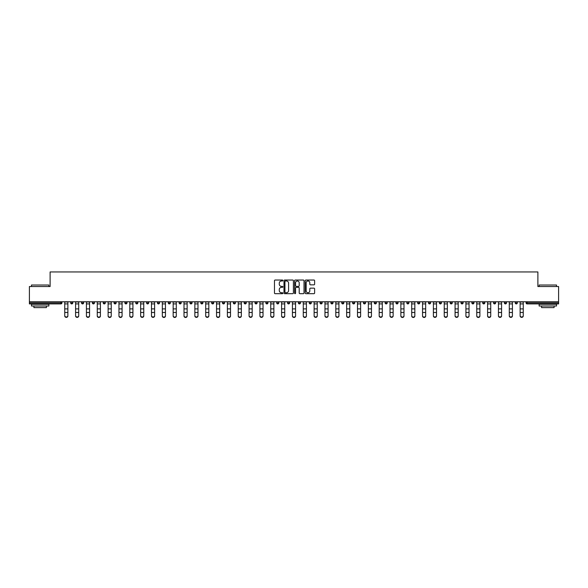 <?xml version="1.0" encoding="UTF-8"?>
<svg xmlns="http://www.w3.org/2000/svg" width="588" height="588" viewBox="0 0 588 588"><rect width="100%" height="100%" fill="white"/><g stroke="black" fill="none" stroke-linecap="round" stroke-linejoin="round"><path stroke-width="0.88" d="M282.879 280.513A0.478 0.478 0 0 0 282.402 280.035L275.155 280.035A0.684 0.684 0 0 0 274.471 280.719L274.471 292.993A0.684 0.684 0 0 0 275.155 293.677L282.402 293.677A0.478 0.478 0 0 0 282.879 293.199A0.478 0.478 0 0 0 282.402 292.721L281.461 292.721A2.183 2.183 0 0 1 279.278 290.538L279.278 289.516A2.183 2.183 0 0 1 281.461 287.334L282.402 287.334A0.478 0.478 0 0 0 282.879 286.856A0.478 0.478 0 0 0 282.402 286.378L281.461 286.378A2.183 2.183 0 0 1 279.278 284.195L279.278 283.173A2.183 2.183 0 0 1 281.461 280.99L282.402 280.99A0.478 0.478 0 0 0 282.879 280.513M313.941 284.842A0.684 0.684 0 0 0 314.617 284.158L314.617 280.719A0.684 0.684 0 0 0 313.941 280.035L305.885 280.035A0.684 0.684 0 0 0 305.209 280.719L305.209 292.993A0.684 0.684 0 0 0 305.885 293.677L313.941 293.677A0.684 0.684 0 0 0 314.617 292.993L314.617 288.833A0.684 0.684 0 0 0 313.941 288.149L310.493 288.149A0.684 0.684 0 0 0 309.81 288.833L309.81 290.898A1.823 1.823 0 0 1 307.987 292.721A1.823 1.823 0 0 1 306.164 290.898L306.164 282.813A1.823 1.823 0 0 1 307.987 280.99A1.823 1.823 0 0 1 309.81 282.813L309.81 284.158A0.684 0.684 0 0 0 310.493 284.842L313.941 284.842M29.4 301.762L29.4 286.54L50.112 286.54L50.112 271.95L537.888 271.95L537.888 286.54L558.6 286.54L558.6 301.762L29.4 301.762L29.4 302.879L60.887 302.879L60.887 301.762M293.405 280.719A0.684 0.684 0 0 0 292.721 280.035L284.673 280.035A0.684 0.684 0 0 0 283.989 280.719L283.989 292.993A0.684 0.684 0 0 0 284.673 293.677L292.721 293.677A0.684 0.684 0 0 0 293.405 292.993L293.405 280.719M295.279 280.035L303.327 280.035A0.684 0.684 0 0 1 304.011 280.719L304.011 292.993A0.684 0.684 0 0 1 303.327 293.677L299.887 293.677A0.684 0.684 0 0 1 299.204 292.993L299.204 288.017A0.684 0.684 0 0 0 298.52 287.334L296.234 287.334A0.684 0.684 0 0 0 295.551 288.017L295.551 293.199A0.478 0.478 0 0 1 295.073 293.677A0.478 0.478 0 0 1 294.595 293.199L294.595 280.719A0.684 0.684 0 0 1 295.279 280.035M61.931 301.762L61.931 302.879A1.044 1.044 0 0 1 60.887 303.915L29.4 303.915L29.4 302.879M558.6 301.762L558.6 303.915L527.113 303.915A1.044 1.044 0 0 1 526.069 302.879L526.069 301.762M70.685 302.879A1.044 1.044 0 0 0 71.729 303.915A1.044 1.044 0 0 0 72.772 302.879A1.044 1.044 0 0 1 71.729 303.915A1.044 1.044 0 0 0 72.772 302.879L72.772 301.762L72.772 302.879L70.685 302.879A1.044 1.044 0 0 0 71.729 303.915A1.044 1.044 0 0 1 70.685 302.879L70.685 301.762M60.887 303.915A1.044 1.044 0 0 0 61.931 302.879A1.044 1.044 0 0 1 60.887 303.915L60.887 302.879L61.931 302.879M81.526 301.762L81.526 302.879L81.526 301.762M83.614 301.762L83.614 302.879L83.614 301.762M92.367 302.879A1.044 1.044 0 0 0 93.411 303.915A1.044 1.044 0 0 0 94.455 302.879A1.044 1.044 0 0 1 93.411 303.915A1.044 1.044 0 0 0 94.455 302.879L94.455 301.762L94.455 302.879L92.367 302.879A1.044 1.044 0 0 0 93.411 303.915A1.044 1.044 0 0 1 92.367 302.879L92.367 301.762M103.216 301.762L103.216 302.879L103.216 301.762M105.296 301.762L105.296 302.879A1.044 1.044 0 0 1 104.252 303.915A1.044 1.044 0 0 1 103.216 302.879A1.044 1.044 0 0 0 104.252 303.915A1.044 1.044 0 0 0 105.296 302.879A1.044 1.044 0 0 1 104.252 303.915A1.044 1.044 0 0 1 103.216 302.879L105.296 302.879M114.057 302.879A1.044 1.044 0 0 0 115.101 303.915A1.044 1.044 0 0 0 116.137 302.879A1.044 1.044 0 0 1 115.101 303.915A1.044 1.044 0 0 0 116.137 302.879L116.137 301.762L116.137 302.879L114.057 302.879A1.044 1.044 0 0 0 115.101 303.915A1.044 1.044 0 0 1 114.057 302.879L114.057 301.762M126.986 301.762L126.986 302.879A1.044 1.044 0 0 1 125.942 303.915A1.044 1.044 0 0 1 124.899 302.879L124.899 301.762M136.784 303.915A1.044 1.044 0 0 0 137.827 302.879L137.827 301.762L137.827 302.879A1.044 1.044 0 0 1 136.784 303.915A1.044 1.044 0 0 1 135.74 302.879L135.74 301.762M148.668 301.762L148.668 302.879A1.044 1.044 0 0 1 147.625 303.915A1.044 1.044 0 0 1 146.581 302.879L146.581 301.762M159.51 301.762L159.51 302.879A1.044 1.044 0 0 1 158.466 303.915A1.044 1.044 0 0 1 157.422 302.879L157.422 301.762M169.307 303.915A1.044 1.044 0 0 0 170.351 302.879L170.351 301.762L170.351 302.879A1.044 1.044 0 0 1 169.307 303.915A1.044 1.044 0 0 1 168.271 302.879L168.271 301.762M181.192 301.762L181.192 302.879A1.044 1.044 0 0 1 180.156 303.915A1.044 1.044 0 0 1 179.112 302.879L179.112 301.762M189.953 301.762L189.953 302.879L189.953 301.762M192.041 301.762L192.041 302.879A1.044 1.044 0 0 1 190.997 303.915A1.044 1.044 0 0 1 189.953 302.879L192.041 302.879A1.044 1.044 0 0 1 190.997 303.915M202.882 301.762L202.882 302.879A1.044 1.044 0 0 1 201.838 303.915A1.044 1.044 0 0 1 200.795 302.879L200.795 301.762M213.723 301.762L213.723 302.879A1.044 1.044 0 0 1 212.68 303.915A1.044 1.044 0 0 1 211.636 302.879L211.636 301.762M224.565 301.762L224.565 302.879A1.044 1.044 0 0 1 223.521 303.915A1.044 1.044 0 0 1 222.484 302.879L222.484 301.762M233.326 301.762L233.326 302.879L233.326 301.762M235.406 301.762L235.406 302.879A1.044 1.044 0 0 1 234.369 303.915A1.044 1.044 0 0 1 233.326 302.879L235.406 302.879A1.044 1.044 0 0 1 234.369 303.915M245.211 303.915A1.044 1.044 0 0 0 246.254 302.879L246.254 301.762L246.254 302.879A1.044 1.044 0 0 1 245.211 303.915A1.044 1.044 0 0 1 244.167 302.879L244.167 301.762M257.096 301.762L257.096 302.879A1.044 1.044 0 0 1 256.052 303.915A1.044 1.044 0 0 1 255.008 302.879L255.008 301.762M267.937 301.762L267.937 302.879A1.044 1.044 0 0 1 266.893 303.915A1.044 1.044 0 0 1 265.849 302.879L265.849 301.762M276.691 301.762L276.691 302.879L276.691 301.762M278.778 301.762L278.778 302.879A1.044 1.044 0 0 1 277.734 303.915A1.044 1.044 0 0 1 276.691 302.879L278.778 302.879A1.044 1.044 0 0 1 277.734 303.915M287.539 301.762L287.539 302.879L287.539 301.762M289.619 301.762L289.619 302.879A1.044 1.044 0 0 1 288.576 303.915A1.044 1.044 0 0 1 287.539 302.879L289.619 302.879A1.044 1.044 0 0 1 288.576 303.915M298.381 301.762L298.381 302.879L298.381 301.762M300.461 301.762L300.461 302.879L300.461 301.762M309.222 301.762L309.222 302.879L309.222 301.762M311.309 301.762L311.309 302.879L311.309 301.762M322.151 301.762L322.151 302.879A1.044 1.044 0 0 1 321.107 303.915A1.044 1.044 0 0 1 320.063 302.879L320.063 301.762M332.992 301.762L332.992 302.879L330.904 302.879A1.044 1.044 0 0 0 331.948 303.915A1.044 1.044 0 0 1 330.904 302.879L330.904 301.762M343.833 301.762L343.833 302.879A1.044 1.044 0 0 1 342.789 303.915A1.044 1.044 0 0 1 341.746 302.879L341.746 301.762M352.594 301.762L352.594 302.879L352.594 301.762M354.674 301.762L354.674 302.879L354.674 301.762M365.515 301.762L365.515 302.879A1.044 1.044 0 0 1 364.479 303.915A1.044 1.044 0 0 1 363.435 302.879L363.435 301.762M376.364 301.762L376.364 302.879L374.277 302.879A1.044 1.044 0 0 0 375.32 303.915A1.044 1.044 0 0 1 374.277 302.879L374.277 301.762M387.205 301.762L387.205 302.879A1.044 1.044 0 0 1 386.162 303.915A1.044 1.044 0 0 1 385.118 302.879L385.118 301.762M398.047 301.762L398.047 302.879L395.959 302.879A1.044 1.044 0 0 0 397.003 303.915A1.044 1.044 0 0 1 395.959 302.879L395.959 301.762M408.888 301.762L408.888 302.879A1.044 1.044 0 0 1 407.844 303.915A1.044 1.044 0 0 1 406.808 302.879L406.808 301.762M419.729 301.762L419.729 302.879L417.649 302.879A1.044 1.044 0 0 0 418.693 303.915A1.044 1.044 0 0 1 417.649 302.879L417.649 301.762M430.578 301.762L430.578 302.879A1.044 1.044 0 0 1 429.534 303.915A1.044 1.044 0 0 1 428.49 302.879L428.49 301.762M441.419 301.762L441.419 302.879L439.332 302.879A1.044 1.044 0 0 0 440.375 303.915A1.044 1.044 0 0 1 439.332 302.879L439.332 301.762M452.26 301.762L452.26 302.879L450.173 302.879A1.044 1.044 0 0 0 451.216 303.915A1.044 1.044 0 0 1 450.173 302.879L450.173 301.762M463.101 301.762L463.101 302.879L461.014 302.879A1.044 1.044 0 0 0 462.058 303.915A1.044 1.044 0 0 1 461.014 302.879L461.014 301.762M473.943 301.762L473.943 302.879A1.044 1.044 0 0 1 472.899 303.915A1.044 1.044 0 0 1 471.863 302.879L471.863 301.762M484.784 301.762L484.784 302.879A1.044 1.044 0 0 1 483.748 303.915A1.044 1.044 0 0 1 482.704 302.879L482.704 301.762M495.633 301.762L495.633 302.879A1.044 1.044 0 0 1 494.589 303.915A1.044 1.044 0 0 1 493.545 302.879L493.545 301.762M506.474 301.762L506.474 302.879L504.386 302.879A1.044 1.044 0 0 0 505.43 303.915A1.044 1.044 0 0 1 504.386 302.879L504.386 301.762M517.315 301.762L517.315 302.879A1.044 1.044 0 0 1 516.271 303.915A1.044 1.044 0 0 1 515.228 302.879L515.228 301.762M82.57 303.915A1.044 1.044 0 0 1 81.526 302.879L83.614 302.879A1.044 1.044 0 0 1 82.57 303.915A1.044 1.044 0 0 0 83.614 302.879A1.044 1.044 0 0 1 82.57 303.915M299.424 303.915A1.044 1.044 0 0 1 298.381 302.879A1.044 1.044 0 0 0 299.424 303.915A1.044 1.044 0 0 0 300.461 302.879A1.044 1.044 0 0 1 299.424 303.915A1.044 1.044 0 0 1 298.381 302.879L300.461 302.879M310.266 303.915A1.044 1.044 0 0 1 309.222 302.879A1.044 1.044 0 0 0 310.266 303.915A1.044 1.044 0 0 0 311.309 302.879A1.044 1.044 0 0 1 310.266 303.915A1.044 1.044 0 0 1 309.222 302.879L311.309 302.879A1.044 1.044 0 0 1 310.266 303.915M332.992 302.879A1.044 1.044 0 0 1 331.948 303.915A1.044 1.044 0 0 0 332.992 302.879A1.044 1.044 0 0 1 331.948 303.915A1.044 1.044 0 0 1 330.904 302.879M353.631 303.915A1.044 1.044 0 0 1 352.594 302.879A1.044 1.044 0 0 0 353.631 303.915A1.044 1.044 0 0 0 354.674 302.879A1.044 1.044 0 0 1 353.631 303.915A1.044 1.044 0 0 1 352.594 302.879L354.674 302.879M375.32 303.915A1.044 1.044 0 0 0 376.364 302.879A1.044 1.044 0 0 1 375.32 303.915A1.044 1.044 0 0 1 374.277 302.879M398.047 302.879A1.044 1.044 0 0 1 397.003 303.915A1.044 1.044 0 0 0 398.047 302.879A1.044 1.044 0 0 1 397.003 303.915A1.044 1.044 0 0 1 395.959 302.879M418.693 303.915A1.044 1.044 0 0 0 419.729 302.879A1.044 1.044 0 0 1 418.693 303.915A1.044 1.044 0 0 1 417.649 302.879M429.534 303.915A1.044 1.044 0 0 0 430.578 302.879A1.044 1.044 0 0 1 429.534 303.915M440.375 303.915A1.044 1.044 0 0 0 441.419 302.879A1.044 1.044 0 0 1 440.375 303.915A1.044 1.044 0 0 1 439.332 302.879M451.216 303.915A1.044 1.044 0 0 0 452.26 302.879A1.044 1.044 0 0 1 451.216 303.915A1.044 1.044 0 0 1 450.173 302.879M462.058 303.915A1.044 1.044 0 0 0 463.101 302.879A1.044 1.044 0 0 1 462.058 303.915A1.044 1.044 0 0 1 461.014 302.879M494.589 303.915A1.044 1.044 0 0 0 495.633 302.879A1.044 1.044 0 0 1 494.589 303.915M506.474 302.879A1.044 1.044 0 0 1 505.43 303.915A1.044 1.044 0 0 0 506.474 302.879A1.044 1.044 0 0 1 505.43 303.915A1.044 1.044 0 0 1 504.386 302.879M285.423 280.99A0.478 0.478 0 0 0 284.945 281.468L284.945 292.243A0.478 0.478 0 0 0 285.423 292.721L286.407 292.721A2.183 2.183 0 0 0 288.59 290.538L288.59 283.173A2.183 2.183 0 0 0 286.407 280.99L285.423 280.99M299.204 282.85A1.823 1.823 0 0 0 297.374 281.02A1.823 1.823 0 0 0 295.551 282.85L295.551 285.695A0.684 0.684 0 0 0 296.234 286.378L298.52 286.378A0.684 0.684 0 0 0 299.204 285.695L299.204 282.85M64.746 312.86L64.746 315.675A1.566 1.419 0 0 0 67.87 315.675L67.87 316.05A1.566 1.419 180 0 1 64.746 316.05M67.87 315.675L67.87 301.762M64.746 315.675L64.746 301.762M31.487 285.011L48.863 285.011L31.487 285.011L31.487 286.54M48.863 306.003L31.487 306.003L31.487 304.268L48.863 304.268L48.863 306.003M46.43 306.003L46.43 307.605L33.92 307.605L33.92 306.003M539.137 285.011L556.513 285.011L539.137 285.011L539.137 286.54M556.513 306.003L539.137 306.003L539.137 304.268L556.513 304.268L556.513 306.003M554.08 306.003L554.08 307.605L541.57 307.605L541.57 306.003M75.587 312.86L75.587 315.675A1.566 1.419 0 0 0 78.711 315.675L78.711 316.05A1.566 1.419 180 0 1 75.587 316.05M86.429 312.86L86.429 315.675A1.566 1.419 0 0 0 89.552 315.675L89.552 316.05A1.566 1.419 180 0 1 86.429 316.05M97.27 312.86L97.27 315.675A1.566 1.419 0 0 0 100.401 315.675L100.401 316.05A1.566 1.419 180 0 1 97.27 316.05M108.111 312.86L108.111 315.675A1.566 1.419 0 0 0 111.242 315.675L111.242 316.05A1.566 1.419 180 0 1 108.111 316.05M118.952 312.86L118.952 315.675A1.566 1.419 0 0 0 122.083 315.675L122.083 316.05A1.566 1.419 180 0 1 118.952 316.05M78.711 315.675L78.711 301.762M75.587 315.675L75.587 301.762M89.552 315.675L89.552 301.762M86.429 315.675L86.429 301.762M100.401 315.675L100.401 301.762M97.27 315.675L97.27 301.762M111.242 315.675L111.242 301.762M108.111 315.675L108.111 301.762M122.083 315.675L122.083 301.762M118.952 315.675L118.952 301.762M129.801 312.86L129.801 315.675A1.566 1.419 0 0 0 132.925 315.675L132.925 316.05A1.566 1.419 180 0 1 129.801 316.05M132.925 315.675L132.925 301.762M129.801 315.675L129.801 301.762M140.642 312.86L140.642 315.675A1.566 1.419 0 0 0 143.766 315.675L143.766 316.05A1.566 1.419 180 0 1 140.642 316.05M143.766 315.675L143.766 301.762M140.642 315.675L140.642 301.762M151.483 312.86L151.483 315.675A1.566 1.419 0 0 0 154.607 315.675L154.607 316.05A1.566 1.419 180 0 1 151.483 316.05M154.607 315.675L154.607 301.762M151.483 315.675L151.483 301.762M162.325 312.86L162.325 315.675A1.566 1.419 0 0 0 165.456 315.675L165.456 316.05A1.566 1.419 180 0 1 162.325 316.05M165.456 315.675L165.456 301.762M162.325 315.675L162.325 301.762M173.166 312.86L173.166 315.675A1.566 1.419 0 0 0 176.297 315.675L176.297 316.05A1.566 1.419 180 0 1 173.166 316.05M176.297 315.675L176.297 301.762M173.166 315.675L173.166 301.762M184.007 312.86L184.007 315.675A1.566 1.419 0 0 0 187.138 315.675L187.138 316.05A1.566 1.419 180 0 1 184.007 316.05M187.138 315.675L187.138 301.762M184.007 315.675L184.007 301.762M194.856 312.86L194.856 315.675A1.566 1.419 0 0 0 197.98 315.675L197.98 316.05A1.566 1.419 180 0 1 194.856 316.05M197.98 315.675L197.98 301.762M194.856 315.675L194.856 301.762M205.697 312.86L205.697 315.675A1.566 1.419 0 0 0 208.821 315.675L208.821 316.05A1.566 1.419 180 0 1 205.697 316.05M208.821 315.675L208.821 301.762M205.697 315.675L205.697 301.762M216.538 312.86L216.538 315.675A1.566 1.419 0 0 0 219.669 315.675L219.669 316.05A1.566 1.419 180 0 1 216.538 316.05M219.669 315.675L219.669 301.762M216.538 315.675L216.538 301.762M227.38 312.86L227.38 315.675A1.566 1.419 0 0 0 230.511 315.675L230.511 316.05A1.566 1.419 180 0 1 227.38 316.05M230.511 315.675L230.511 301.762M227.38 315.675L227.38 301.762M238.221 312.86L238.221 315.675A1.566 1.419 0 0 0 241.352 315.675L241.352 316.05A1.566 1.419 180 0 1 238.221 316.05M241.352 316.05L241.352 301.762M238.221 315.675L238.221 301.762M249.069 312.86L249.069 315.675A1.566 1.419 0 0 0 252.193 315.675L252.193 316.05A1.566 1.419 180 0 1 249.069 316.05M252.193 315.675L252.193 301.762M249.069 315.675L249.069 301.762M259.911 312.86L259.911 315.675A1.566 1.419 0 0 0 263.034 315.675L263.034 316.05A1.566 1.419 180 0 1 259.911 316.05M263.034 316.05L263.034 301.762M259.911 315.675L259.911 301.762M270.752 312.86L270.752 315.675A1.566 1.419 0 0 0 273.876 315.675L273.876 316.05A1.566 1.419 180 0 1 270.752 316.05M273.876 316.05L273.876 301.762M270.752 315.675L270.752 301.762M281.593 312.86L281.593 315.675A1.566 1.419 0 0 0 284.724 315.675L284.724 316.05A1.566 1.419 180 0 1 281.593 316.05M284.724 315.675L284.724 301.762M281.593 315.675L281.593 301.762M292.434 312.86L292.434 315.675A1.566 1.419 0 0 0 295.566 315.675L295.566 316.05A1.566 1.419 180 0 1 292.434 316.05M295.566 315.675L295.566 301.762M292.434 315.675L292.434 301.762M303.276 312.86L303.276 315.675A1.566 1.419 0 0 0 306.407 315.675L306.407 316.05A1.566 1.419 180 0 1 303.276 316.05M306.407 315.675L306.407 301.762M303.276 315.675L303.276 301.762M314.124 312.86L314.124 315.675A1.566 1.419 0 0 0 317.248 315.675L317.248 316.05A1.566 1.419 180 0 1 314.124 316.05M317.248 316.05L317.248 301.762M314.124 315.675L314.124 301.762M324.966 312.86L324.966 315.675A1.566 1.419 0 0 0 328.089 315.675L328.089 316.05A1.566 1.419 180 0 1 324.966 316.05M328.089 315.675L328.089 301.762M324.966 315.675L324.966 301.762M335.807 312.86L335.807 315.675A1.566 1.419 0 0 0 338.931 315.675L338.931 316.05A1.566 1.419 180 0 1 335.807 316.05M338.931 316.05L338.931 301.762M335.807 315.675L335.807 301.762M346.648 312.86L346.648 315.675A1.566 1.419 0 0 0 349.779 315.675L349.779 316.05A1.566 1.419 180 0 1 346.648 316.05M349.779 316.05L349.779 301.762M346.648 315.675L346.648 301.762M357.489 312.86L357.489 315.675A1.566 1.419 0 0 0 360.62 315.675L360.62 316.05A1.566 1.419 180 0 1 357.489 316.05M360.62 315.675L360.62 301.762M357.489 315.675L357.489 301.762M368.331 312.86L368.331 315.675A1.566 1.419 0 0 0 371.462 315.675L371.462 316.05A1.566 1.419 180 0 1 368.331 316.05M371.462 316.05L371.462 301.762M368.331 315.675L368.331 301.762M379.179 312.86L379.179 315.675A1.566 1.419 0 0 0 382.303 315.675L382.303 316.05A1.566 1.419 180 0 1 379.179 316.05M382.303 315.675L382.303 301.762M379.179 315.675L379.179 301.762M390.02 312.86L390.02 315.675A1.566 1.419 0 0 0 393.144 315.675L393.144 316.05A1.566 1.419 180 0 1 390.02 316.05M393.144 315.675L393.144 301.762M390.02 315.675L390.02 301.762M400.862 312.86L400.862 315.675A1.566 1.419 0 0 0 403.993 315.675L403.993 316.05A1.566 1.419 180 0 1 400.862 316.05M403.993 315.675L403.993 301.762M400.862 315.675L400.862 301.762M411.703 312.86L411.703 315.675A1.566 1.419 0 0 0 414.834 315.675L414.834 316.05A1.566 1.419 180 0 1 411.703 316.05M414.834 316.05L414.834 301.762M411.703 315.675L411.703 301.762M422.544 312.86L422.544 315.675A1.566 1.419 0 0 0 425.675 315.675L425.675 316.05A1.566 1.419 180 0 1 422.544 316.05M425.675 315.675L425.675 301.762M422.544 315.675L422.544 301.762M433.393 312.86L433.393 315.675A1.566 1.419 0 0 0 436.516 315.675L436.516 316.05A1.566 1.419 180 0 1 433.393 316.05M436.516 315.675L436.516 301.762M433.393 315.675L433.393 301.762M444.234 312.86L444.234 315.675A1.566 1.419 0 0 0 447.358 315.675L447.358 316.05A1.566 1.419 180 0 1 444.234 316.05M447.358 315.675L447.358 301.762M444.234 315.675L444.234 301.762M455.075 312.86L455.075 315.675A1.566 1.419 0 0 0 458.199 315.675L458.199 316.05A1.566 1.419 180 0 1 455.075 316.05M458.199 316.05L458.199 301.762M455.075 315.675L455.075 301.762M465.916 312.86L465.916 315.675A1.566 1.419 0 0 0 469.048 315.675L469.048 316.05A1.566 1.419 180 0 1 465.916 316.05M469.048 315.675L469.048 301.762M465.916 315.675L465.916 301.762M476.758 312.86L476.758 315.675A1.566 1.419 0 0 0 479.889 315.675L479.889 316.05A1.566 1.419 180 0 1 476.758 316.05M479.889 315.675L479.889 301.762M476.758 315.675L476.758 301.762M487.599 312.86L487.599 315.675A1.566 1.419 0 0 0 490.73 315.675L490.73 316.05A1.566 1.419 180 0 1 487.599 316.05M490.73 315.675L490.73 301.762M487.599 315.675L487.599 301.762M498.448 312.86L498.448 315.675A1.566 1.419 0 0 0 501.571 315.675L501.571 316.05A1.566 1.419 180 0 1 498.448 316.05M501.571 316.05L501.571 301.762M498.448 315.675L498.448 301.762M509.289 312.86L509.289 315.675A1.566 1.419 0 0 0 512.413 315.675L512.413 316.05A1.566 1.419 180 0 1 509.289 316.05M512.413 315.675L512.413 301.762M509.289 315.675L509.289 301.762M520.13 312.86L520.13 315.675A1.566 1.419 0 0 0 523.254 315.675L523.254 316.05A1.566 1.419 180 0 1 520.13 316.05M523.254 315.675L523.254 301.762M520.13 315.675L520.13 301.762M527.113 301.762L527.113 302.879L558.6 302.879M526.069 302.879L527.113 302.879L527.113 303.915M125.942 303.915A1.044 1.044 0 0 0 126.986 302.879L124.899 302.879M137.827 302.879L135.74 302.879M147.625 303.915A1.044 1.044 0 0 0 148.668 302.879L146.581 302.879M158.466 303.915A1.044 1.044 0 0 0 159.51 302.879L157.422 302.879M170.351 302.879L168.271 302.879M180.156 303.915A1.044 1.044 0 0 0 181.192 302.879L179.112 302.879M201.838 303.915A1.044 1.044 0 0 0 202.882 302.879L200.795 302.879M212.68 303.915A1.044 1.044 0 0 0 213.723 302.879L211.636 302.879M223.521 303.915A1.044 1.044 0 0 0 224.565 302.879L222.484 302.879M246.254 302.879L244.167 302.879M256.052 303.915A1.044 1.044 0 0 0 257.096 302.879L255.008 302.879M266.893 303.915A1.044 1.044 0 0 0 267.937 302.879L265.849 302.879M321.107 303.915A1.044 1.044 0 0 0 322.151 302.879L320.063 302.879M342.789 303.915A1.044 1.044 0 0 0 343.833 302.879L341.746 302.879M364.479 303.915A1.044 1.044 0 0 0 365.515 302.879L363.435 302.879M386.162 303.915A1.044 1.044 0 0 0 387.205 302.879L385.118 302.879M407.844 303.915A1.044 1.044 0 0 0 408.888 302.879L406.808 302.879M430.578 302.879L428.49 302.879M472.899 303.915A1.044 1.044 0 0 0 473.943 302.879L471.863 302.879M483.748 303.915A1.044 1.044 0 0 0 484.784 302.879L482.704 302.879M495.633 302.879L493.545 302.879M516.271 303.915A1.044 1.044 0 0 0 517.315 302.879L515.228 302.879M64.746 308.891L67.87 308.891M64.746 312.478L67.87 312.478M64.746 303.915L67.87 303.915M64.746 301.975L67.87 301.975M75.587 308.891L78.711 308.891M75.587 312.478L78.711 312.478M75.587 303.915L78.711 303.915M75.587 301.975L78.711 301.975M86.429 308.891L89.552 308.891M86.429 312.478L89.552 312.478M86.429 303.915L89.552 303.915M86.429 301.975L89.552 301.975M97.27 308.891L100.401 308.891M97.27 312.478L100.401 312.478M97.27 303.915L100.401 303.915M97.27 301.975L100.401 301.975M108.111 308.891L111.242 308.891M108.111 312.478L111.242 312.478M108.111 303.915L111.242 303.915M108.111 301.975L111.242 301.975M118.952 308.891L122.083 308.891M118.952 312.478L122.083 312.478M118.952 303.915L122.083 303.915M118.952 301.975L122.083 301.975M129.801 308.891L132.925 308.891M129.801 312.478L132.925 312.478M129.801 303.915L132.925 303.915M129.801 301.975L132.925 301.975M140.642 308.891L143.766 308.891M140.642 312.478L143.766 312.478M140.642 303.915L143.766 303.915M140.642 301.975L143.766 301.975M151.483 308.891L154.607 308.891M151.483 312.478L154.607 312.478M151.483 303.915L154.607 303.915M151.483 301.975L154.607 301.975M162.325 308.891L165.456 308.891M162.325 312.478L165.456 312.478M162.325 303.915L165.456 303.915M162.325 301.975L165.456 301.975M173.166 308.891L176.297 308.891M173.166 312.478L176.297 312.478M173.166 303.915L176.297 303.915M173.166 301.975L176.297 301.975M184.007 308.891L187.138 308.891M184.007 312.478L187.138 312.478M184.007 303.915L187.138 303.915M184.007 301.975L187.138 301.975M194.856 308.891L197.98 308.891M194.856 312.478L197.98 312.478M194.856 303.915L197.98 303.915M194.856 301.975L197.98 301.975M205.697 308.891L208.821 308.891M205.697 312.478L208.821 312.478M205.697 303.915L208.821 303.915M205.697 301.975L208.821 301.975M216.538 308.891L219.669 308.891M216.538 312.478L219.669 312.478M216.538 303.915L219.669 303.915M216.538 301.975L219.669 301.975M227.38 308.891L230.511 308.891M227.38 312.478L230.511 312.478M227.38 303.915L230.511 303.915M227.38 301.975L230.511 301.975M238.221 308.891L241.352 308.891M238.221 312.478L241.352 312.478M238.221 303.915L241.352 303.915M238.221 301.975L241.352 301.975M249.069 308.891L252.193 308.891M249.069 312.478L252.193 312.478M249.069 303.915L252.193 303.915M249.069 301.975L252.193 301.975M259.911 308.891L263.034 308.891M259.911 312.478L263.034 312.478M259.911 303.915L263.034 303.915M259.911 301.975L263.034 301.975M270.752 308.891L273.876 308.891M270.752 312.478L273.876 312.478M270.752 303.915L273.876 303.915M270.752 301.975L273.876 301.975M281.593 308.891L284.724 308.891M281.593 312.478L284.724 312.478M281.593 303.915L284.724 303.915M281.593 301.975L284.724 301.975M292.434 308.891L295.566 308.891M292.434 312.478L295.566 312.478M292.434 303.915L295.566 303.915M292.434 301.975L295.566 301.975M303.276 308.891L306.407 308.891M303.276 312.478L306.407 312.478M303.276 303.915L306.407 303.915M303.276 301.975L306.407 301.975M314.124 308.891L317.248 308.891M314.124 312.478L317.248 312.478M314.124 303.915L317.248 303.915M314.124 301.975L317.248 301.975M324.966 308.891L328.089 308.891M324.966 312.478L328.089 312.478M324.966 303.915L328.089 303.915M324.966 301.975L328.089 301.975M335.807 308.891L338.931 308.891M335.807 312.478L338.931 312.478M335.807 303.915L338.931 303.915M335.807 301.975L338.931 301.975M346.648 308.891L349.779 308.891M346.648 312.478L349.779 312.478M346.648 303.915L349.779 303.915M346.648 301.975L349.779 301.975M357.489 308.891L360.62 308.891M357.489 312.478L360.62 312.478M357.489 303.915L360.62 303.915M357.489 301.975L360.62 301.975M368.331 308.891L371.462 308.891M368.331 312.478L371.462 312.478M368.331 303.915L371.462 303.915M368.331 301.975L371.462 301.975M379.179 308.891L382.303 308.891M379.179 312.478L382.303 312.478M379.179 303.915L382.303 303.915M379.179 301.975L382.303 301.975M390.02 308.891L393.144 308.891M390.02 312.478L393.144 312.478M390.02 303.915L393.144 303.915M390.02 301.975L393.144 301.975M400.862 308.891L403.993 308.891M400.862 312.478L403.993 312.478M400.862 303.915L403.993 303.915M400.862 301.975L403.993 301.975M411.703 308.891L414.834 308.891M411.703 312.478L414.834 312.478M411.703 303.915L414.834 303.915M411.703 301.975L414.834 301.975M422.544 308.891L425.675 308.891M422.544 312.478L425.675 312.478M422.544 303.915L425.675 303.915M422.544 301.975L425.675 301.975M433.393 308.891L436.516 308.891M433.393 312.478L436.516 312.478M433.393 303.915L436.516 303.915M433.393 301.975L436.516 301.975M444.234 308.891L447.358 308.891M444.234 312.478L447.358 312.478M444.234 303.915L447.358 303.915M444.234 301.975L447.358 301.975M455.075 308.891L458.199 308.891M455.075 312.478L458.199 312.478M455.075 303.915L458.199 303.915M455.075 301.975L458.199 301.975M465.916 308.891L469.048 308.891M465.916 312.478L469.048 312.478M465.916 303.915L469.048 303.915M465.916 301.975L469.048 301.975M476.758 308.891L479.889 308.891M476.758 312.478L479.889 312.478M476.758 303.915L479.889 303.915M476.758 301.975L479.889 301.975M487.599 308.891L490.73 308.891M487.599 312.478L490.73 312.478M487.599 303.915L490.73 303.915M487.599 301.975L490.73 301.975M498.448 308.891L501.571 308.891M498.448 312.478L501.571 312.478M498.448 303.915L501.571 303.915M498.448 301.975L501.571 301.975M509.289 308.891L512.413 308.891M509.289 312.478L512.413 312.478M509.289 303.915L512.413 303.915M509.289 301.975L512.413 301.975M520.13 308.891L523.254 308.891M520.13 312.478L523.254 312.478M520.13 303.915L523.254 303.915M520.13 301.975L523.254 301.975M48.863 286.54L48.863 285.011M556.513 286.54L556.513 285.011"/></g></svg>
